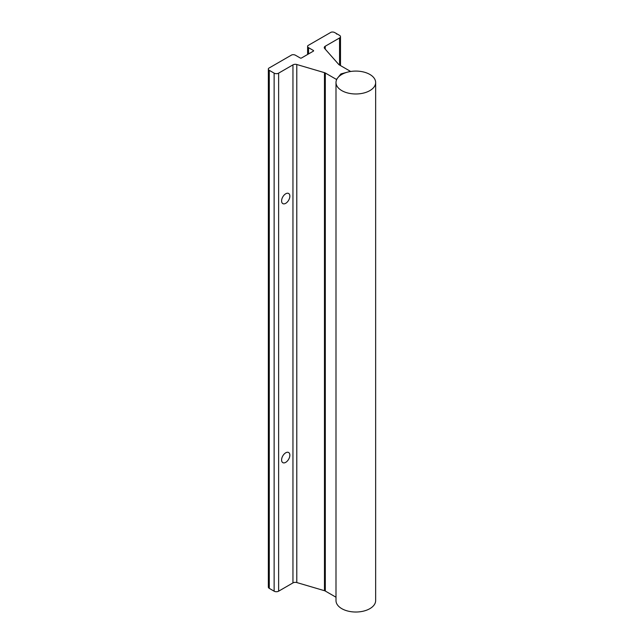 <?xml version="1.0" encoding="UTF-8"?>
<svg xmlns="http://www.w3.org/2000/svg" width="644" height="644" viewBox="0 0 644 644"><rect width="100%" height="100%" fill="white"/><g stroke="black" fill="none" stroke-linecap="round" stroke-linejoin="round"><path stroke-width="0.97" d="M335.999 82.537L335.999 600.57A19.827 11.447 0 0 0 341.803 608.669A19.827 11.447 0 0 0 363.409 611.148A19.827 11.447 0 0 0 375.653 600.57L375.653 82.537A19.827 11.447 0 0 0 369.849 74.438A19.827 11.447 0 0 0 348.235 71.959A19.827 11.447 0 0 0 335.999 82.537A19.827 11.447 0 0 0 341.803 90.627A19.827 11.447 0 0 0 363.409 93.106A19.827 11.447 0 0 0 375.653 82.537M285.727 452.804A5.844 3.373 -60 0 1 288.649 452.515A5.844 3.373 -60 0 1 289.542 457.192A5.844 3.373 -60 0 1 285.727 462.344A5.844 3.373 -60 0 1 282.805 462.634A5.844 3.373 -60 0 1 281.911 457.948A5.844 3.373 -60 0 1 285.727 452.804M285.727 193.78A5.844 3.373 -60 0 1 288.649 193.49A5.844 3.373 -60 0 1 289.542 198.175A5.844 3.373 -60 0 1 285.727 203.327A5.844 3.373 -60 0 1 282.805 203.609A5.844 3.373 -60 0 1 281.911 198.932A5.844 3.373 -60 0 1 285.727 193.78M331.121 32.2L307.896 45.603A3.172 1.835 0 0 0 307.607 46.376A3.172 1.835 0 0 0 308.532 47.672L313.395 50.482A0.797 0.459 180 0 1 313.395 51.126L301.432 58.032A0.797 0.459 180 0 1 300.305 58.032L295.443 55.231A3.172 1.835 0 0 0 291.861 54.861L268.645 68.272A3.172 1.835 0 0 0 268.347 69.045A3.172 1.835 0 0 0 269.281 70.341L274.135 73.142A3.172 1.835 0 0 0 278.627 73.142L292.956 64.867A3.3 1.908 180 0 1 296.795 64.513L324.471 72.659A3.3 1.908 180 0 1 325.309 73.014L336.45 79.437L340.909 73.923L350.465 71.347L339.332 64.915A3.3 1.908 180 0 1 338.72 64.432L324.616 48.453A3.3 1.908 180 0 1 324.262 47.584A3.3 1.908 180 0 1 325.228 46.239L339.565 37.964A3.172 1.835 0 0 0 340.491 36.668A3.172 1.835 0 0 0 339.565 35.372L334.703 32.562A3.172 1.835 0 0 0 331.121 32.2M335.999 597.221L325.309 591.047A3.3 1.908 0 0 0 324.471 590.701L296.795 582.554A3.3 1.908 0 0 0 292.956 582.909L278.627 591.184A3.172 1.835 180 0 1 274.135 591.184L269.281 588.375A3.172 1.835 180 0 1 268.347 587.087L268.347 69.045M336.571 34.076L336.571 33.641M340.909 74.994L340.909 73.923M336.45 80.114L336.45 79.437M324.471 590.701L324.471 72.659M325.309 591.047L325.309 73.014M296.795 582.554L296.795 64.513M292.956 582.909L292.956 64.867M278.627 591.184L278.627 73.142M274.135 591.184L274.135 73.142M269.281 588.375L269.281 70.341M313.395 51.126L313.395 50.482M308.532 53.935L308.532 47.672M339.565 65.052L339.565 37.964M325.228 49.145L325.228 46.239M307.607 54.466L307.607 46.376M340.491 65.583L340.491 36.668"/></g></svg>
